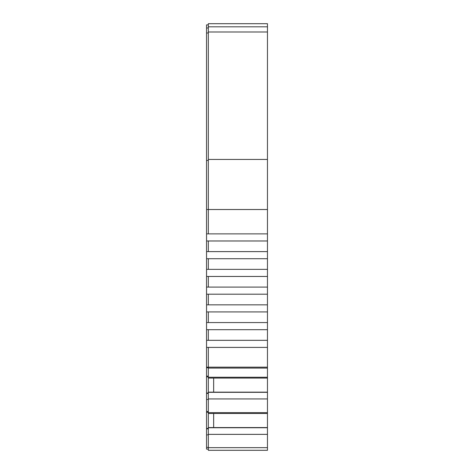 <?xml version="1.0" encoding="UTF-8"?>
<svg xmlns="http://www.w3.org/2000/svg" width="474" height="474" viewBox="0 0 474 474"><rect width="100%" height="100%" fill="white"/><g stroke="black" fill="none" stroke-linecap="round" stroke-linejoin="round"><path stroke-width="0.71" d="M257.98 450.3L262.797 450.3M267.454 26.805L208.323 26.805L208.323 23.7L267.454 23.7L208.323 23.7L267.454 23.7L267.454 233.878L208.323 233.878L208.323 209.508L267.454 209.508M267.454 240.976L267.454 251.617L208.323 251.617L208.323 240.976L267.454 240.976L267.454 233.878M267.454 258.715L267.454 269.356L208.323 269.356L208.323 258.715L267.454 258.715L267.454 251.617M267.454 276.455L267.454 287.096L208.323 287.096L208.323 276.455L267.454 276.455L267.454 269.356M267.454 294.194L267.454 304.835L208.323 304.835L208.323 294.194L267.454 294.194L267.454 287.096M267.454 311.933L267.454 322.575L208.323 322.575L208.323 311.933L267.454 311.933L267.454 304.835M267.454 329.673L267.454 340.314L208.323 340.314L208.323 329.673L267.454 329.673L267.454 322.575M267.454 347.412L267.454 367.172L208.323 367.172L208.323 347.412L267.454 347.412L267.454 340.314M208.323 427.56L267.454 427.56L267.454 450.3L208.323 450.3L267.454 450.3L208.323 450.3L214.823 450.3L208.323 450.3L208.323 368.091L267.454 368.091L267.454 367.172M267.454 368.091L267.454 378.068L208.323 378.068M208.323 392.152L267.454 392.152L267.454 378.068M267.454 392.152L267.454 427.56M211.28 450.3L241.438 450.3M216.02 450.3L213.644 450.3M267.454 159.442L208.323 159.442L208.323 209.508L206.546 209.508L206.546 240.976L208.323 240.976M208.323 159.442L208.323 31.989L267.454 31.989M208.323 26.805L208.323 31.989M206.546 240.976L206.546 367.172L208.323 367.172L208.323 368.091M208.323 233.878L206.546 233.878L208.323 233.878M206.546 24.885L208.323 24.885L206.546 24.885L208.323 24.885L206.546 24.885L206.546 209.508M208.323 449.115L206.546 449.115L208.323 449.115L206.546 449.115L208.323 449.115L206.546 449.115L206.546 434.865L208.323 434.865M208.323 428.84L206.546 428.84L206.546 434.865M208.323 428.395L206.546 428.395L206.546 428.84M208.323 412.279L206.546 412.279L206.546 428.395M208.323 411.527L206.546 411.527L206.546 412.279M208.323 399.458L206.546 399.458L206.546 411.527M208.323 393.432L206.546 393.432L206.546 399.458M208.323 392.987L206.546 392.987L206.546 393.432M208.323 376.871L206.546 376.871L206.546 392.987M208.323 376.119L206.546 376.119L206.546 376.871M206.546 367.172L206.546 376.119M206.546 258.715L208.323 258.715M208.323 251.617L206.546 251.617L208.323 251.617M206.546 276.455L208.323 276.455M208.323 269.356L206.546 269.356M206.546 294.194L208.323 294.194M208.323 287.096L206.546 287.096M206.546 311.933L208.323 311.933M208.323 304.835L206.546 304.835M206.546 329.673L208.323 329.673M208.323 322.575L206.546 322.575M206.546 347.412L208.323 347.412M208.323 340.314L206.546 340.314M213.644 378.068L213.644 392.152M213.644 413.476L213.644 427.56M208.323 434.356L267.454 434.356M208.323 427.744L267.454 427.744M208.323 413.476L267.454 413.476M208.323 412.647L267.454 412.647M208.323 398.948L267.454 398.948M208.323 392.336L267.454 392.336M267.454 377.245L208.323 377.245M267.454 447.669L208.323 447.669M208.323 447.367L206.546 447.367M208.323 367.788L206.546 367.788M208.323 160.443L206.546 160.443M208.323 32.99L206.546 32.99M208.323 27.984L206.546 27.984"/></g></svg>
